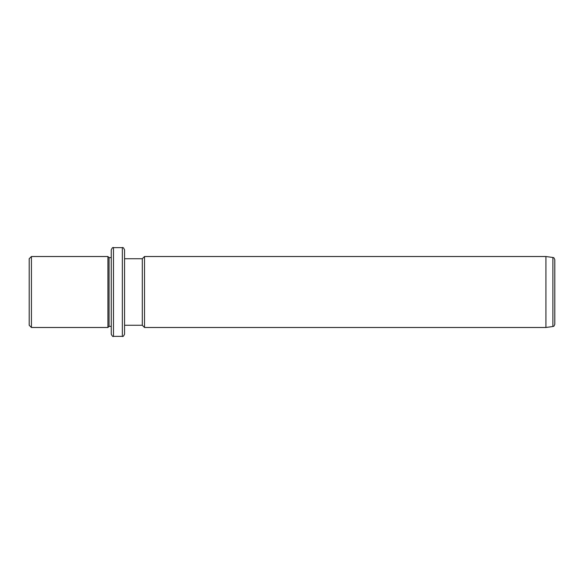 <?xml version="1.0" encoding="UTF-8"?>
<svg xmlns="http://www.w3.org/2000/svg" width="584" height="584" viewBox="0 0 584 584"><rect width="100%" height="100%" fill="white"/><g stroke="black" fill="none" stroke-linecap="round" stroke-linejoin="round"><path stroke-width="0.88" d="M29.2 325.266L29.2 258.734L31.419 256.515L31.419 327.485L29.2 325.266M111.259 275.517L111.259 326.376L109.04 326.376L107.93 327.485L107.93 256.515L31.419 256.515M109.04 326.376L109.04 257.624L107.93 256.515M111.259 271.801L111.259 249.864C112.194 247.82 112.931 247.083 113.471 247.645L113.471 336.355C112.931 336.917 112.194 336.18 111.259 334.136L111.259 271.801M122.341 247.645L122.341 336.355C122.881 336.917 123.625 336.18 124.56 334.136L124.56 249.864C123.625 247.82 122.881 247.083 122.341 247.645L113.471 247.645M124.56 325.266L142.306 325.266L142.306 258.734L124.56 258.734M142.306 258.734L144.518 256.515L144.518 327.485L142.306 325.266M545.931 256.515L552.887 257.493L552.887 326.507L545.931 327.485L545.931 256.515L144.518 256.515M552.887 326.507C553.501 325.836 553.479 327.624 554.8 324.31L554.8 259.69C553.376 256.259 553.537 258.23 552.887 257.493M107.93 327.485L31.419 327.485M111.259 257.624L109.04 257.624M122.341 336.355L113.471 336.355M545.931 327.485L144.518 327.485"/></g></svg>
